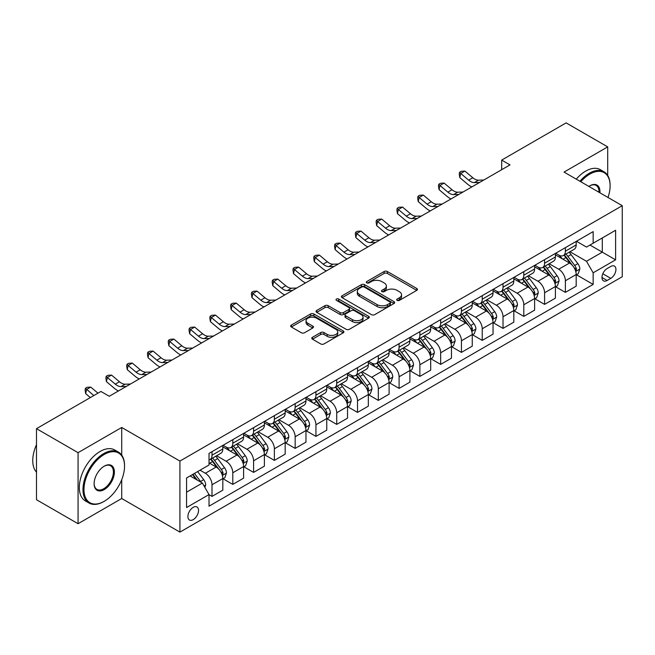 <?xml version="1.0" encoding="UTF-8"?>
<svg xmlns="http://www.w3.org/2000/svg" width="655" height="655" viewBox="0 0 655 655"><rect width="100%" height="100%" fill="white"/><g stroke="black" fill="none" stroke-linecap="round" stroke-linejoin="round"><path stroke-width="0.98" d="M397.143 300.383A1.613 0.933 0 0 0 399.427 300.383L416.768 290.37A2.309 1.335 0 0 0 417.44 289.428A2.309 1.335 0 0 0 416.768 288.487L387.383 271.522A2.309 1.335 0 0 0 384.125 271.522L366.775 281.535A1.613 0.933 0 0 0 366.309 282.19A1.613 0.933 0 0 0 366.775 282.854A1.613 0.933 0 0 0 369.068 282.854L371.311 281.56A7.385 4.266 0 0 1 381.759 281.56L384.207 282.968A7.385 4.266 0 0 1 386.368 285.989A7.385 4.266 0 0 1 384.207 289.002L381.963 290.296A1.613 0.933 0 0 0 381.488 290.959A1.613 0.933 0 0 0 381.963 291.614A1.613 0.933 0 0 0 384.248 291.614L386.491 290.321A7.385 4.266 0 0 1 396.938 290.321L399.386 291.737A7.385 4.266 0 0 1 401.548 294.75A7.385 4.266 0 0 1 399.386 297.763L397.143 299.065A1.613 0.933 0 0 0 396.668 299.72A1.613 0.933 0 0 0 397.143 300.383L397.143 299.065M193.217 519.636A7.524 4.348 120 0 0 198.137 513.004A7.524 4.348 120 0 0 196.983 506.97A7.524 4.348 120 0 0 193.217 507.347A7.524 4.348 120 0 0 188.304 513.978A7.524 4.348 120 0 0 189.459 520.005A7.524 4.348 120 0 0 193.217 519.636M312.468 337.3A2.309 1.335 0 0 0 311.788 338.242A2.309 1.335 0 0 0 312.468 339.184L320.713 343.94A2.309 1.335 0 0 0 323.971 343.94L343.236 332.822A2.309 1.335 0 0 0 343.908 331.88A2.309 1.335 0 0 0 343.236 330.939L313.851 313.974A2.309 1.335 0 0 0 310.593 313.974L291.328 325.093A2.309 1.335 0 0 0 290.656 326.034A2.309 1.335 0 0 0 291.328 326.976L301.284 332.732A2.309 1.335 0 0 0 304.55 332.732L312.795 327.967A2.309 1.335 0 0 0 313.467 327.025A2.309 1.335 0 0 0 312.795 326.084L307.858 323.234A6.173 3.562 0 0 1 306.049 320.713A6.173 3.562 0 0 1 309.856 317.421A6.173 3.562 0 0 1 316.586 318.191L335.933 329.359A6.173 3.562 0 0 1 337.734 331.88A6.173 3.562 0 0 1 333.927 335.172A6.173 3.562 0 0 1 327.197 334.402L323.971 332.543A2.309 1.335 0 0 0 320.713 332.543L312.468 337.3L312.468 339.184M121.715 427.469L78.068 452.671L36.492 428.665L36.492 499.716L78.068 523.713L121.715 498.512L179.92 532.114L179.92 461.071L121.715 427.469L121.715 455.127M607.701 175.417L607.701 146.884L564.045 172.085L622.25 205.695L179.92 461.071M607.701 146.884L566.125 122.886L501.689 160.09L501.689 169.686M36.492 428.665L100.927 391.461L109.246 396.267L510.008 164.888L501.689 160.09M371.475 314.637A2.309 1.335 0 0 0 374.734 314.637L393.999 303.519A2.309 1.335 0 0 0 394.67 302.569A2.309 1.335 0 0 0 393.999 301.627L364.614 284.671A2.309 1.335 0 0 0 361.355 284.671L342.09 295.79A2.309 1.335 0 0 0 341.419 296.731A2.309 1.335 0 0 0 342.09 297.673L371.475 314.637M337.104 300.727A1.613 0.933 0 0 1 338.741 300.956L368.585 318.183L349.352 329.285A2.309 1.335 0 0 1 346.094 329.285L316.709 312.329L316.709 310.437A2.309 1.335 0 0 0 316.037 311.387A2.309 1.335 0 0 0 316.709 312.329M316.709 310.437L324.954 305.68A2.309 1.335 0 0 1 328.221 305.68L340.133 312.558A2.309 1.335 0 0 0 343.4 312.558L348.869 309.406A2.309 1.335 0 0 0 349.541 308.464A2.309 1.335 0 0 0 348.869 307.523L336.457 300.358A1.613 0.933 0 0 1 335.99 299.695A1.613 0.933 0 0 1 336.981 298.836A1.613 0.933 0 0 1 338.741 299.04L368.618 316.283A2.309 1.335 0 0 1 369.289 317.225A2.309 1.335 0 0 1 368.618 318.166L368.618 316.283M610.779 266.462L607.12 268.575A7.287 4.208 120 0 0 602.354 275.002A7.287 4.208 120 0 0 603.476 280.839A7.287 4.208 120 0 0 607.12 280.479L610.779 278.367A7.287 4.208 120 0 0 615.536 271.948A7.287 4.208 120 0 0 614.423 266.102A7.287 4.208 120 0 0 610.779 266.462M179.92 532.114L622.25 276.738L622.25 205.695M576.433 241.261L586.495 247.066L593.152 243.226L593.152 231.616L209.019 453.391L209.019 465.009L186.569 477.97L186.569 507.535L209.019 494.574L209.019 506.192L593.152 284.417L593.152 272.799L586.495 261.279L569.965 251.733M593.152 243.226L615.602 230.265L615.602 259.839L593.152 272.799M78.068 452.671L78.068 523.713M589.991 245.052L602.297 252.159L602.297 237.953L615.602 230.265M586.495 261.279L602.297 252.159L615.602 259.839M186.569 492.175L202.37 483.054L190.065 475.948M209.019 494.672L212.007 496.4L212.007 484.782A9.407 5.428 -120 0 0 205.359 473.262L200.037 470.192M212.007 496.4L222.823 490.161L222.823 478.543A9.407 5.428 -120 0 0 216.166 467.023L209.019 462.897M223.068 478.78L232.795 484.397L232.795 472.779A9.407 5.428 -120 0 0 226.147 461.259L216.592 455.749M232.795 484.397L243.603 478.158L243.603 466.54A9.407 5.428 -120 0 0 236.954 455.02L222.823 446.857M243.856 466.786L253.583 472.402L253.583 460.784A9.407 5.428 -120 0 0 246.935 449.264L237.38 443.746M253.583 472.402L264.391 466.155L264.391 454.545A9.407 5.428 -120 0 0 257.743 443.017L243.603 434.863M264.645 454.783L274.371 460.4L274.371 448.781A9.407 5.428 -120 0 0 267.715 437.262L258.168 431.743M274.371 460.4L285.179 454.161L285.179 442.543A9.407 5.428 -120 0 0 278.531 431.023L264.391 422.86M285.424 442.78L295.159 448.397L295.159 436.779A9.407 5.428 -120 0 0 288.503 425.259L278.956 419.749M295.159 448.397L305.967 442.158L305.967 430.54A9.407 5.428 -120 0 0 299.31 419.02L285.179 410.857M306.212 430.777L315.939 436.394L315.939 424.776A9.407 5.428 -120 0 0 309.291 413.256L299.744 407.746M315.939 436.394L326.755 430.155L326.755 418.537A9.407 5.428 -120 0 0 320.099 407.017L305.967 398.854M327.001 418.782L336.727 424.399L336.727 412.781A9.407 5.428 -120 0 0 330.079 401.261L320.524 395.743M336.727 424.399L347.535 418.152L347.535 406.534A9.407 5.428 -120 0 0 340.887 395.014L326.755 386.859M347.789 406.78L357.515 412.396L357.515 400.778A9.407 5.428 -120 0 0 350.867 389.258L341.312 383.74M357.515 412.396L368.323 406.157L368.323 394.539A9.407 5.428 -120 0 0 361.675 383.019L347.535 374.856M368.577 394.777L378.303 400.393L378.303 388.775A9.407 5.428 -120 0 0 371.647 377.255L362.1 371.745M378.303 400.393L389.111 394.154L389.111 382.536A9.407 5.428 -120 0 0 382.463 371.017L368.323 362.854M389.357 382.774L399.091 388.39L399.091 376.772A9.407 5.428 -120 0 0 392.435 365.253L382.888 359.742M399.091 388.39L409.899 382.152L409.899 370.534A9.407 5.428 -120 0 0 403.243 359.014L389.111 350.851M410.145 370.779L419.871 376.396L419.871 364.778A9.407 5.428 -120 0 0 413.223 353.258L403.668 347.74M419.871 376.396L430.687 370.149L430.687 358.531A9.407 5.428 -120 0 0 424.031 347.011L409.899 338.856M430.933 358.776L440.659 364.393L440.659 352.775A9.407 5.428 -120 0 0 434.011 341.255L424.456 335.737M440.659 364.393L451.467 358.154L451.467 346.536A9.407 5.428 -120 0 0 444.819 335.016L430.687 326.853M451.721 346.773L461.447 352.39L461.447 340.772A9.407 5.428 -120 0 0 454.799 329.252L445.244 323.742M461.447 352.39L472.255 346.151L472.255 334.533A9.407 5.428 -120 0 0 465.607 323.013L451.467 314.85M472.509 334.77L482.236 340.387L482.236 328.769A9.407 5.428 -120 0 0 475.579 317.249L466.033 311.739M482.236 340.387L493.043 334.148L493.043 322.53A9.407 5.428 -120 0 0 486.387 311.01L472.255 302.847M493.289 322.776L503.024 328.392L503.024 316.774A9.407 5.428 -120 0 0 496.367 305.255L486.821 299.736M503.024 328.392L513.831 322.145L513.831 310.527A9.407 5.428 -120 0 0 507.175 299.007L493.043 290.853M514.077 310.773L523.803 316.39L523.803 304.772A9.407 5.428 -120 0 0 517.155 293.252L507.6 287.733M523.803 316.39L534.611 310.151L534.611 298.533A9.407 5.428 -120 0 0 527.963 287.013L513.831 278.85M534.865 298.77L544.592 304.387L544.592 292.769A9.407 5.428 -120 0 0 537.943 281.249L528.389 275.739M544.592 304.387L555.399 298.148L555.399 286.53A9.407 5.428 -120 0 0 548.751 275.01L534.611 266.847M555.653 286.767L565.38 292.384L565.38 280.766A9.407 5.428 -120 0 0 558.723 269.246L549.177 263.736M565.38 292.384L576.187 286.145L576.187 274.527A9.407 5.428 -120 0 0 569.539 263.007L555.399 254.844M555.653 253.264L558.723 255.041A9.407 5.428 -120 0 0 563.431 255.507A9.407 5.428 -120 0 0 565.38 251.201L565.38 247.647M534.865 265.267L537.943 267.043A9.407 5.428 -120 0 0 542.643 267.502A9.407 5.428 -120 0 0 544.592 263.195L544.592 259.65M514.077 277.261L517.155 279.038A9.407 5.428 -120 0 0 521.855 279.505A9.407 5.428 -120 0 0 523.803 275.198L523.803 271.645M493.289 289.264L496.367 291.041A9.407 5.428 -120 0 0 501.075 291.508A9.407 5.428 -120 0 0 503.024 287.201L503.024 283.648M472.509 301.267L475.579 303.044A9.407 5.428 -120 0 0 480.287 303.511A9.407 5.428 -120 0 0 482.236 299.204L482.236 295.651M451.721 313.27L454.799 315.047A9.407 5.428 -120 0 0 459.499 315.505A9.407 5.428 -120 0 0 461.447 311.199L461.447 307.654M430.933 325.265L434.011 327.041A9.407 5.428 -120 0 0 438.711 327.508A9.407 5.428 -120 0 0 440.659 323.202L440.659 319.648M410.145 337.268L413.223 339.044A9.407 5.428 -120 0 0 417.923 339.511A9.407 5.428 -120 0 0 419.871 335.204L419.871 331.651M389.357 349.271L392.435 351.047A9.407 5.428 -120 0 0 397.143 351.514A9.407 5.428 -120 0 0 399.091 347.207L399.091 343.654M368.577 361.273L371.647 363.05A9.407 5.428 -120 0 0 376.355 363.509A9.407 5.428 -120 0 0 378.303 359.202L378.303 355.657M347.789 373.268L350.867 375.045A9.407 5.428 -120 0 0 355.567 375.511A9.407 5.428 -120 0 0 357.515 371.205L357.515 367.651M327.001 385.271L330.079 387.048A9.407 5.428 -120 0 0 334.779 387.514A9.407 5.428 -120 0 0 336.727 383.208L336.727 379.654M306.212 397.274L309.291 399.051A9.407 5.428 -120 0 0 313.991 399.517A9.407 5.428 -120 0 0 315.939 395.211L315.939 391.657M285.424 409.277L288.503 411.053A9.407 5.428 -120 0 0 293.211 411.512A9.407 5.428 -120 0 0 295.159 407.214L295.159 403.66M264.645 421.271L267.715 423.048A9.407 5.428 -120 0 0 272.423 423.515A9.407 5.428 -120 0 0 274.371 419.208L274.371 415.655M243.856 433.274L246.935 435.051A9.407 5.428 -120 0 0 251.635 435.518A9.407 5.428 -120 0 0 253.583 431.211L253.583 427.658M223.068 445.277L226.147 447.054A9.407 5.428 -120 0 0 230.847 447.521A9.407 5.428 -120 0 0 232.795 443.214L232.795 439.661M576.441 274.773L593.152 284.417M563.431 255.507L574.239 249.26A9.407 5.428 -120 0 0 576.187 244.962L576.187 241.408M542.643 267.502L553.45 261.263A9.407 5.428 -120 0 0 555.399 256.956L555.399 253.403M521.855 279.505L532.671 273.266A9.407 5.428 -120 0 0 534.611 268.959L534.611 265.406M501.075 291.508L511.883 285.269A9.407 5.428 -120 0 0 513.831 280.962L513.831 277.409M480.287 303.511L491.094 297.264A9.407 5.428 -120 0 0 493.043 292.965L493.043 289.412M459.499 315.505L470.306 309.266A9.407 5.428 -120 0 0 472.255 304.96L472.255 301.406M438.711 327.508L449.518 321.269A9.407 5.428 -120 0 0 451.467 316.963L451.467 313.409M417.923 339.511L428.738 333.272A9.407 5.428 -120 0 0 430.687 328.966L430.687 325.412M397.143 351.514L407.95 345.275A9.407 5.428 -120 0 0 409.899 340.968L409.899 337.415M376.355 363.509L387.162 357.27A9.407 5.428 -120 0 0 389.111 352.963L389.111 349.41M355.567 375.511L366.374 369.273A9.407 5.428 -120 0 0 368.323 364.966L368.323 361.413M334.779 387.514L345.586 381.276A9.407 5.428 -120 0 0 347.535 376.969L347.535 373.415M313.991 399.517L324.806 393.278A9.407 5.428 -120 0 0 326.755 388.972L326.755 385.418M293.211 411.512L304.018 405.273A9.407 5.428 -120 0 0 305.967 400.966L305.967 397.413M272.423 423.515L283.23 417.276A9.407 5.428 -120 0 0 285.179 412.969L285.179 409.416M251.635 435.518L262.442 429.279A9.407 5.428 -120 0 0 264.391 424.972L264.391 421.419M230.847 447.521L241.662 441.282A9.407 5.428 -120 0 0 243.603 436.975L243.603 433.422M209.019 459.9A9.407 5.428 -120 0 0 210.067 459.515L220.874 453.276A9.407 5.428 -120 0 0 222.823 448.97L222.823 445.416M210.067 459.515A9.407 5.428 -120 0 0 212.007 455.217L212.007 451.663M202.37 483.054L209.019 494.574M121.715 498.512L121.715 479.722M397.781 300.612L399.386 299.687A7.385 4.266 0 0 0 401.548 296.674L401.548 294.75M386.368 285.989L386.368 287.905A7.385 4.266 0 0 1 384.207 290.926L382.602 291.843M416.736 290.386L387.383 273.438A2.309 1.335 0 0 0 384.125 273.438L367.422 283.083M393.966 303.535L364.614 286.587A2.309 1.335 0 0 0 361.355 286.587L342.123 297.689M389.913 303.232A1.613 0.933 0 0 0 390.388 302.569A1.613 0.933 0 0 0 389.913 301.914L364.131 287.021A1.613 0.933 0 0 0 361.838 287.021L359.472 288.388A7.385 4.266 0 0 0 357.311 291.401A7.385 4.266 0 0 0 359.472 294.423L377.1 304.6A7.385 4.266 0 0 0 387.547 304.6L389.913 303.232L389.913 305.156A1.613 0.933 0 0 0 390.388 304.493L390.388 302.569M357.311 291.401L357.311 293.325A7.385 4.266 0 0 0 359.472 296.338L359.472 294.423M389.913 305.156L387.547 306.515A7.385 4.266 0 0 1 377.1 306.515L359.472 296.338M316.742 312.345L324.954 307.604L324.954 305.68M349.541 308.464L349.541 310.38A2.309 1.335 0 0 1 348.869 311.322L343.4 314.482A2.309 1.335 0 0 1 340.133 314.482L328.221 307.604A2.309 1.335 0 0 0 324.954 307.604M352.496 319.697A6.173 3.562 0 0 0 359.227 320.475A6.173 3.562 0 0 0 363.042 317.176A6.173 3.562 0 0 0 361.232 314.662L354.412 310.724A2.309 1.335 0 0 0 351.154 310.724L345.684 313.884A2.309 1.335 0 0 0 345.005 314.826A2.309 1.335 0 0 0 345.684 315.767L352.496 319.697L352.496 321.621A6.173 3.562 0 0 0 359.227 322.391A6.173 3.562 0 0 0 363.042 319.1L363.042 317.176M345.005 314.826L345.005 316.742A2.309 1.335 0 0 0 345.684 317.683L345.684 315.767M352.496 321.621L345.684 317.683M337.734 331.88L337.734 333.804A6.173 3.562 0 0 1 333.927 337.096A6.173 3.562 0 0 1 327.197 336.318L323.971 334.459A2.309 1.335 0 0 0 320.713 334.459L312.5 339.2M306.049 320.713L306.049 322.637A6.173 3.562 0 0 0 307.858 325.15L307.858 323.234M312.762 327.983L307.858 325.15M343.236 330.939L343.236 332.822L313.851 315.898A2.309 1.335 0 0 0 310.593 315.898L291.36 327.001M576.187 274.912L578.185 273.757L579.847 268.959A6.231 3.594 -120 0 0 577.857 263.654L571.062 254.582A17.988 10.39 -120 0 0 569.097 252.232M562.342 258.856A17.988 10.39 -120 0 0 558.658 255M575.622 271.096L576.482 269.221A6.231 3.594 -120 0 0 574.697 265.48L567.901 256.408A17.988 10.39 -120 0 0 565.936 254.058M564.266 255.024A14.934 8.621 60 0 1 566.714 257.808L572.47 265.488M563.947 255.204A17.988 10.39 60 0 1 565.904 257.562L570.423 263.588M479.607 182.434L474.367 182.581A11.757 6.787 60 0 1 468.661 180.141L460.735 173.485L459.81 177.628L467.735 184.292A17.636 10.185 -120 0 0 471.829 186.929M483.767 180.035L478.527 180.182A11.757 6.787 60 0 1 472.82 177.742L464.894 171.078L460.735 173.485L459.597 172.232L461.259 171.274L464.894 171.078M459.81 177.628L459.229 173.894L459.597 172.232M555.399 286.915L557.397 285.76L559.059 280.962A6.231 3.594 -120 0 0 557.069 275.657L550.274 266.585A17.988 10.39 -120 0 0 548.309 264.235M541.554 270.851A17.988 10.39 -120 0 0 537.87 267.003M554.834 283.099L555.694 281.224A6.231 3.594 -120 0 0 553.909 277.474L547.113 268.411A17.988 10.39 -120 0 0 545.157 266.053M543.478 267.027A14.934 8.621 60 0 1 545.934 269.811L551.682 277.483M543.159 267.207A17.988 10.39 60 0 1 545.124 269.557L549.635 275.591M534.611 298.917L536.609 297.763L538.271 292.965A6.231 3.594 -120 0 0 536.281 287.651L529.486 278.588A17.988 10.39 -120 0 0 527.529 276.23M520.766 282.854A17.988 10.39 -120 0 0 517.09 278.997M534.046 295.094L534.906 293.227A6.231 3.594 -120 0 0 533.121 289.477L526.333 280.406A17.988 10.39 -120 0 0 524.368 278.056M522.69 279.022A14.934 8.621 60 0 1 525.146 281.814L530.894 289.485M522.371 279.21A17.988 10.39 60 0 1 524.336 281.56L528.855 287.594M513.831 310.912L515.821 309.766L517.483 304.96A6.231 3.594 -120 0 0 515.501 299.654L508.706 290.583A17.988 10.39 -120 0 0 506.741 288.233M499.986 294.856A17.988 10.39 -120 0 0 496.302 291M513.258 307.097L514.126 305.23A6.231 3.594 -120 0 0 512.341 301.48L505.545 292.408A17.988 10.39 -120 0 0 503.58 290.059M501.91 291.025A14.934 8.621 60 0 1 504.358 293.808L510.106 301.488M501.583 291.213A17.988 10.39 60 0 1 503.548 293.563L508.067 299.589M458.819 194.437L453.579 194.584A11.757 6.787 60 0 1 447.873 192.144L439.947 185.48L439.03 189.631L446.956 196.287A17.636 10.185 -120 0 0 451.041 198.932M462.979 192.038L457.739 192.185A11.757 6.787 60 0 1 452.032 189.745L444.106 183.081L439.947 185.48L438.809 184.235L440.479 183.277L444.106 183.081M439.03 189.631L438.441 185.897L438.809 184.235M438.039 206.44L432.799 206.579A11.757 6.787 60 0 1 427.093 204.147L419.167 197.482L418.242 201.634L426.168 208.29A17.636 10.185 -120 0 0 430.253 210.935M442.191 204.041L436.95 204.18A11.757 6.787 60 0 1 431.244 201.748L423.318 195.084L419.167 197.482L418.029 196.238L419.691 195.272L423.318 195.084M418.242 201.634L417.661 197.892L418.029 196.238M417.251 218.442L412.011 218.582A11.757 6.787 60 0 1 406.305 216.142L398.379 209.485L397.454 213.628L405.38 220.293A17.636 10.185 -120 0 0 409.465 222.929M421.411 216.035L416.162 216.183A11.757 6.787 60 0 1 410.464 213.743L402.538 207.086L398.379 209.485L397.241 208.233L398.903 207.275L402.538 207.086M397.454 213.628L396.873 209.895L397.241 208.233M493.043 322.915L495.041 321.761L496.703 316.963A6.231 3.594 -120 0 0 494.713 311.657L487.918 302.585A17.988 10.39 -120 0 0 485.953 300.236M479.198 306.859A17.988 10.39 -120 0 0 475.514 303.003M492.478 319.1L493.338 317.233A6.231 3.594 -120 0 0 491.553 313.483L484.757 304.411A17.988 10.39 -120 0 0 482.792 302.061M481.122 303.028A14.934 8.621 60 0 1 483.57 305.811L489.318 313.491M480.795 303.208A17.988 10.39 60 0 1 482.76 305.566L487.279 311.592M396.463 230.437L391.223 230.585A11.757 6.787 60 0 1 385.517 228.145L377.591 221.488L376.666 225.631L384.591 232.296A17.636 10.185 -120 0 0 388.685 234.932M400.623 228.038L395.383 228.186A11.757 6.787 60 0 1 389.676 225.746L381.75 219.081L377.591 221.488L376.453 220.236L378.115 219.278L381.75 219.081M376.666 225.631L376.085 221.898L376.453 220.236M607.996 197.458A28.689 16.563 120 0 0 610.108 185.815A28.689 16.563 120 0 0 589.819 174.107A28.689 16.563 120 0 0 580.797 181.762M579.929 181.255A29.393 16.973 -60 0 1 589.328 173.239A29.393 16.973 -60 0 1 604.025 171.782A29.393 16.973 -60 0 1 610.108 185.242A29.393 16.973 -60 0 1 610.108 185.529M588.87 186.421A14.345 8.286 -60 0 1 589.819 185.815L589.819 185.815A14.345 8.286 -60 0 1 599.923 192.799M576.269 179.143A29.393 16.973 -60 0 1 585.668 171.127A29.393 16.973 -60 0 1 600.365 169.67L604.025 171.782M598.957 192.243A13.64 7.876 120 0 0 596.148 185.43A13.64 7.876 120 0 0 589.574 185.971M103.752 501.583A29.393 16.973 -60 0 0 103.76 501.583L104.251 501.296A28.689 16.563 120 0 0 124.54 466.155A28.689 16.563 120 0 0 104.251 454.447A28.689 16.563 120 0 0 83.971 489.58A28.689 16.563 120 0 0 104.251 501.296L103.752 501.583A29.393 16.973 -60 0 1 89.055 503.04A29.393 16.973 -60 0 1 84.552 479.485A29.393 16.973 -60 0 1 103.752 453.579A29.393 16.973 -60 0 1 118.457 452.122A29.393 16.973 -60 0 1 124.54 465.582A29.393 16.973 -60 0 1 124.54 465.869M104.251 489.588A14.345 8.286 -60 0 1 94.107 483.726A14.345 8.286 -60 0 1 104.251 466.155L104.251 466.155A14.345 8.286 -60 0 1 114.396 472.018A14.345 8.286 -60 0 1 104.251 489.588M94.115 483.431A13.64 7.876 120 0 0 96.94 489.391A13.64 7.876 120 0 0 103.752 488.72A13.64 7.876 120 0 0 112.668 476.701A13.64 7.876 120 0 0 110.572 465.77A13.64 7.876 120 0 0 104.006 466.311M89.055 503.04L85.396 500.928A29.393 16.973 -60 0 1 80.892 477.372A29.393 16.973 -60 0 1 100.1 451.467A29.393 16.973 -60 0 1 114.797 450.01L118.457 452.122M36.492 472.165A29.393 16.973 -60 0 1 36.492 444.688M472.255 334.918L474.253 333.763L475.915 328.966A6.231 3.594 -120 0 0 473.925 323.66L467.13 314.588A17.988 10.39 -120 0 0 465.165 312.238M458.41 318.854A17.988 10.39 -120 0 0 454.726 315.006M471.69 331.102L472.55 329.228A6.231 3.594 -120 0 0 470.765 325.478L463.969 316.414A17.988 10.39 -120 0 0 462.004 314.064M460.334 315.03A14.934 8.621 60 0 1 462.782 317.814L468.538 325.486M460.015 315.211A17.988 10.39 60 0 1 461.971 317.56L466.491 323.595M451.467 346.921L453.465 345.766L455.127 340.968A6.231 3.594 -120 0 0 453.137 335.655L446.342 326.591A17.988 10.39 -120 0 0 444.385 324.233M437.622 330.857A17.988 10.39 -120 0 0 433.938 327.001M450.902 343.097L451.762 341.23A6.231 3.594 -120 0 0 449.977 337.481L443.181 328.409A17.988 10.39 -120 0 0 441.224 326.059M439.546 327.025A14.934 8.621 60 0 1 442.002 329.817L447.75 337.489M439.227 327.213A17.988 10.39 60 0 1 441.192 329.563L445.703 335.597M430.687 358.915L432.677 357.769L434.339 352.963A6.231 3.594 -120 0 0 432.349 347.658L425.562 338.586A17.988 10.39 -120 0 0 423.597 336.236M416.834 342.86A17.988 10.39 -120 0 0 413.158 339.003M430.114 355.1L430.974 353.233A6.231 3.594 -120 0 0 429.189 349.483L422.401 340.412A17.988 10.39 -120 0 0 420.436 338.062M418.758 339.028A14.934 8.621 60 0 1 421.214 341.812L426.962 349.492M418.439 339.216A17.988 10.39 60 0 1 420.404 341.566L424.923 347.592M409.899 370.918L411.889 369.764L413.551 364.966A6.231 3.594 -120 0 0 411.569 359.66L404.774 350.589A17.988 10.39 -120 0 0 402.809 348.239M396.054 354.863A17.988 10.39 -120 0 0 392.37 351.006M409.326 367.103L410.194 365.236A6.231 3.594 -120 0 0 408.409 361.486L401.613 352.415A17.988 10.39 -120 0 0 399.648 350.065M397.978 351.031A14.934 8.621 60 0 1 400.426 353.815L406.174 361.494M397.651 351.211A17.988 10.39 60 0 1 399.615 353.569L404.135 359.595M389.111 382.921L391.109 381.767L392.771 376.969A6.231 3.594 -120 0 0 390.781 371.663L383.986 362.592A17.988 10.39 -120 0 0 382.021 360.242M375.266 366.865A17.988 10.39 -120 0 0 371.581 363.009M388.546 379.106L389.406 377.231A6.231 3.594 -120 0 0 387.621 373.481L380.825 364.417A17.988 10.39 -120 0 0 378.86 362.068M377.19 363.034A14.934 8.621 60 0 1 379.638 365.817L385.386 373.489M376.871 363.214A17.988 10.39 60 0 1 378.827 365.564L383.347 371.598M375.675 242.44L370.435 242.587A11.757 6.787 60 0 1 364.729 240.148L356.803 233.483L355.878 237.634L363.803 244.29A17.636 10.185 -120 0 0 367.897 246.935M379.834 240.041L374.594 240.189A11.757 6.787 60 0 1 368.888 237.749L360.962 231.084L356.803 233.483L355.665 232.238L357.327 231.281L360.962 231.084M355.878 237.634L355.297 233.9L355.665 232.238M354.887 254.443L349.647 254.582A11.757 6.787 60 0 1 343.94 252.15L336.015 245.486L335.098 249.637L343.023 256.293A17.636 10.185 -120 0 0 347.109 258.938M359.046 252.044L353.806 252.183A11.757 6.787 60 0 1 348.1 249.752L340.174 243.087L336.015 245.486L334.885 244.241L336.547 243.275L340.174 243.087M335.098 249.637L334.508 245.895L334.885 244.241M334.107 266.446L328.867 266.585A11.757 6.787 60 0 1 323.161 264.145L315.235 257.489L314.31 261.632L322.235 268.296A17.636 10.185 -120 0 0 326.321 270.933M338.258 264.039L333.018 264.186A11.757 6.787 60 0 1 327.312 261.746L319.386 255.09L315.235 257.489L314.097 256.236L315.759 255.278L319.386 255.09M314.31 261.632L313.729 257.898L314.097 256.236M313.319 278.44L308.079 278.588A11.757 6.787 60 0 1 302.373 276.148L294.447 269.492L293.522 273.634L301.447 280.299A17.636 10.185 -120 0 0 305.533 282.935M317.478 276.042L312.238 276.189A11.757 6.787 60 0 1 306.532 273.749L298.606 267.084L294.447 269.492L293.309 268.239L294.971 267.281L298.606 267.084M293.522 273.634L292.941 269.901L293.309 268.239M292.531 290.443L287.291 290.591A11.757 6.787 60 0 1 281.584 288.151L273.659 281.486L272.734 285.637L280.659 292.294A17.636 10.185 -120 0 0 284.753 294.938M296.69 288.044L291.45 288.192A11.757 6.787 60 0 1 285.744 285.752L277.818 279.087L273.659 281.486L272.521 280.242L274.183 279.284L277.818 279.087M272.734 285.637L272.152 281.904L272.521 280.242M368.323 394.924L370.321 393.77L371.983 388.972A6.231 3.594 -120 0 0 369.993 383.658L363.197 374.594A17.988 10.39 -120 0 0 361.232 372.236M354.478 378.86A17.988 10.39 -120 0 0 350.793 375.004M367.758 391.101L368.618 389.234A6.231 3.594 -120 0 0 366.833 385.484L360.037 376.412A17.988 10.39 -120 0 0 358.072 374.062M356.402 375.028A14.934 8.621 60 0 1 358.85 377.82L364.606 385.492M356.083 375.217A17.988 10.39 60 0 1 358.048 377.567L362.559 383.601M271.743 302.446L266.503 302.585A11.757 6.787 60 0 1 260.796 300.154L252.871 293.489L251.954 297.64L259.879 304.297A17.636 10.185 -120 0 0 263.965 306.941M275.902 300.047L270.662 300.186A11.757 6.787 60 0 1 264.956 297.755L257.03 291.09L252.871 293.489L251.733 292.245L253.395 291.279L257.03 291.09M251.954 297.64L251.364 293.898L251.733 292.245M347.535 406.919L349.533 405.772L351.195 400.966A6.231 3.594 -120 0 0 349.205 395.661L342.409 386.589A17.988 10.39 -120 0 0 340.453 384.239M333.69 390.863A17.988 10.39 -120 0 0 330.005 387.007M346.97 403.103L347.83 401.237A6.231 3.594 -120 0 0 346.045 397.487L339.249 388.415A17.988 10.39 -120 0 0 337.292 386.065M335.614 387.031A14.934 8.621 60 0 1 338.07 389.815L343.818 397.495M335.294 387.22A17.988 10.39 60 0 1 337.26 389.569L341.771 395.595M250.963 314.449L245.715 314.588A11.757 6.787 60 0 1 240.017 312.148L232.091 305.492L231.166 309.635L239.091 316.299A17.636 10.185 -120 0 0 243.177 318.936M255.114 312.042L249.874 312.189A11.757 6.787 60 0 1 244.168 309.75L236.242 303.093L232.091 305.492L230.953 304.239L232.615 303.281L236.242 303.093M231.166 309.635L230.576 305.901L230.953 304.239M326.755 418.922L328.744 417.767L330.407 412.969A6.231 3.594 -120 0 0 328.417 407.664L321.63 398.592A17.988 10.39 -120 0 0 319.665 396.242M312.902 402.866A17.988 10.39 -120 0 0 309.226 399.01M326.182 415.106L327.041 413.24A6.231 3.594 -120 0 0 325.265 409.49L318.469 400.418A17.988 10.39 -120 0 0 316.504 398.068M314.826 399.034A14.934 8.621 60 0 1 317.282 401.818L323.03 409.498M314.506 399.223A17.988 10.39 60 0 1 316.471 401.572L320.991 407.598M230.175 326.444L224.935 326.591A11.757 6.787 60 0 1 219.228 324.151L211.303 317.495L210.378 321.638L218.303 328.302A17.636 10.185 -120 0 0 222.389 330.939M234.326 324.045L229.086 324.192A11.757 6.787 60 0 1 223.388 321.752L215.462 315.088L211.303 317.495L210.165 316.242L211.827 315.284L215.462 315.088M210.378 321.638L209.797 317.904L210.165 316.242M305.967 430.925L307.965 429.77L309.627 424.972A6.231 3.594 -120 0 0 307.637 419.667L300.841 410.595A17.988 10.39 -120 0 0 298.877 408.245M292.122 414.869A17.988 10.39 -120 0 0 288.437 411.012M305.394 427.109L306.262 425.234A6.231 3.594 -120 0 0 304.477 421.484L297.681 412.421A17.988 10.39 -120 0 0 295.716 410.071M294.046 411.037A14.934 8.621 60 0 1 296.494 413.821L302.242 421.492M293.718 411.217A17.988 10.39 60 0 1 295.683 413.567L300.203 419.601M209.387 338.447L204.147 338.594A11.757 6.787 60 0 1 198.44 336.154L190.515 329.49L189.59 333.641L197.515 340.297A17.636 10.185 -120 0 0 201.601 342.942M213.546 336.048L208.306 336.195A11.757 6.787 60 0 1 202.6 333.755L194.674 327.091L190.515 329.49L189.377 328.245L191.039 327.287L194.674 327.091M189.59 333.641L189.008 329.907L189.377 328.245M285.179 442.927L287.177 441.773L288.839 436.975A6.231 3.594 -120 0 0 286.849 431.661L280.053 422.598A17.988 10.39 -120 0 0 278.088 420.248M271.334 426.863A17.988 10.39 -120 0 0 267.649 423.007M284.614 439.104L285.474 437.237A6.231 3.594 -120 0 0 283.689 433.487L276.893 424.415A17.988 10.39 -120 0 0 274.928 422.066M273.258 423.032A14.934 8.621 60 0 1 275.706 425.824L281.462 433.495M272.938 423.22A17.988 10.39 60 0 1 274.895 425.57L279.415 431.604M188.599 350.45L183.359 350.589A11.757 6.787 60 0 1 177.652 348.157L169.727 341.492L168.802 345.644L176.727 352.3A17.636 10.185 -120 0 0 180.821 354.944M192.758 348.051L187.518 348.19A11.757 6.787 60 0 1 181.812 345.758L173.886 339.094L169.727 341.492L168.589 340.248L170.251 339.29L173.886 339.094M168.802 345.644L168.22 341.902L168.589 340.248M264.391 454.922L266.389 453.776L268.051 448.97A6.231 3.594 -120 0 0 266.061 443.664L259.265 434.592A17.988 10.39 -120 0 0 257.3 432.243M250.546 438.866A17.988 10.39 -120 0 0 246.861 435.01M263.826 451.107L264.685 449.24A6.231 3.594 -120 0 0 262.901 445.49L256.105 436.418A17.988 10.39 -120 0 0 254.148 434.068M252.47 435.035A14.934 8.621 60 0 1 254.918 437.827L260.674 445.498M252.15 435.223A17.988 10.39 60 0 1 254.115 437.573L258.627 443.599M167.811 362.452L162.571 362.592A11.757 6.787 60 0 1 156.864 360.152L148.939 353.495L148.022 357.638L155.947 364.303A17.636 10.185 -120 0 0 160.033 366.939M171.97 360.045L166.73 360.193A11.757 6.787 60 0 1 161.024 357.753L153.098 351.096L148.939 353.495L147.801 352.251L149.471 351.285L153.098 351.096M148.022 357.638L147.432 353.905L147.801 352.251M243.603 466.925L245.6 465.77L247.262 460.973A6.231 3.594 -120 0 0 245.273 455.667L238.477 446.595A17.988 10.39 -120 0 0 236.52 444.246M229.758 450.869A17.988 10.39 -120 0 0 226.073 447.013M243.038 463.11L243.897 461.243A6.231 3.594 -120 0 0 242.113 457.493L235.325 448.421A17.988 10.39 -120 0 0 233.36 446.071M231.682 447.037A14.934 8.621 60 0 1 234.138 449.821L239.886 457.501M231.362 447.226A17.988 10.39 60 0 1 233.327 449.576L237.847 455.602M222.823 478.928L224.812 477.773L226.474 472.975A6.231 3.594 -120 0 0 224.493 467.67L217.697 458.598A17.988 10.39 -120 0 0 215.732 456.248M222.25 475.112L223.109 473.238A6.231 3.594 -120 0 0 221.333 469.496L214.537 460.424A17.988 10.39 -120 0 0 212.572 458.074M210.902 459.04A14.934 8.621 60 0 1 213.35 461.824L219.098 469.496M210.574 459.22A17.988 10.39 60 0 1 212.539 461.57L217.059 467.604M204.859 487.377L205.695 484.978A6.231 3.594 -120 0 0 203.705 479.665L197.638 471.575M201.11 482.334A6.231 3.594 -120 0 0 200.545 481.49L194.478 473.401M192.922 474.302L197.278 480.115M192.488 474.548L196.181 479.485M147.031 374.447L141.783 374.594A11.757 6.787 60 0 1 136.084 372.155L128.159 365.498L127.234 369.641L135.159 376.306A17.636 10.185 -120 0 0 139.245 378.942M151.182 372.048L145.942 372.196A11.757 6.787 60 0 1 140.236 369.756L132.31 363.091L128.159 365.498L127.021 364.245L128.683 363.288L132.31 363.091M127.234 369.641L126.652 365.908L127.021 364.245M126.243 386.45L121.003 386.597A11.757 6.787 60 0 1 115.296 384.157L107.371 377.493L106.446 381.644L114.371 388.309A17.636 10.185 -120 0 0 118.457 390.945M130.402 384.051L125.154 384.198A11.757 6.787 60 0 1 119.456 381.759L111.53 375.094L107.371 377.493L106.233 376.248L107.895 375.29L111.53 375.094M106.446 381.644L105.864 377.91L106.233 376.248M97.972 393.172L90.742 387.097L86.583 389.496L85.658 393.647L90.341 397.577M93.812 395.571L85.445 388.251L87.107 387.293L90.742 387.097M85.658 393.647L85.076 389.905L85.445 388.251M109.614 396.054L108.91 396.07M205.359 473.262L216.166 467.023M226.147 461.259L236.954 455.02M246.935 449.264L257.743 443.017M267.715 437.262L278.531 431.023M288.503 425.259L299.31 419.02M309.291 413.256L320.099 407.017M330.079 401.261L340.887 395.014M350.867 389.258L361.675 383.019M371.647 377.255L382.463 371.017M392.435 365.253L403.243 359.014M413.223 353.258L424.031 347.011M434.011 341.255L444.819 335.016M454.799 329.252L465.607 323.013M475.579 317.249L486.387 311.01M496.367 305.255L507.175 299.007M517.155 293.252L527.963 287.013M537.943 281.249L548.751 275.01M558.723 269.246L569.539 263.007M565.38 251.201L576.187 244.962M565.38 280.766L576.187 274.527M544.592 292.769L555.399 286.53M544.592 263.195L555.399 256.956M523.803 304.772L534.611 298.533M523.803 275.198L534.611 268.959M503.024 316.774L513.831 310.527M503.024 287.201L513.831 280.962M482.236 328.769L493.043 322.53M482.236 299.204L493.043 292.965M461.447 340.772L472.255 334.533M461.447 311.199L472.255 304.96M440.659 352.775L451.467 346.536M440.659 323.202L451.467 316.963M419.871 364.778L430.687 358.531M419.871 335.204L430.687 328.966M399.091 376.772L409.899 370.534M399.091 347.207L409.899 340.968M378.303 388.775L389.111 382.536M378.303 359.202L389.111 352.963M357.515 400.778L368.323 394.539M357.515 371.205L368.323 364.966M336.727 412.781L347.535 406.534M336.727 383.208L347.535 376.969M315.939 424.776L326.755 418.537M315.939 395.211L326.755 388.972M295.159 436.779L305.967 430.54M295.159 407.214L305.967 400.966M274.371 448.781L285.179 442.543M274.371 419.208L285.179 412.969M253.583 460.784L264.391 454.545M253.583 431.211L264.391 424.972M232.795 472.779L243.603 466.54M232.795 443.214L243.603 436.975M212.007 484.782L222.823 478.543M212.007 455.217L222.823 448.97M602.805 273.765L610.779 278.367M601.961 277.507L607.12 280.479M399.386 299.687L399.386 297.763M381.963 291.614L381.963 290.296M384.207 290.926L384.207 289.002M366.775 282.854L366.775 281.535M384.125 273.438L384.125 271.522M387.383 273.438L387.383 271.522M416.768 290.37L416.768 288.487M342.09 297.673L342.09 295.79M361.355 286.587L361.355 284.671M364.614 286.587L364.614 284.671M393.999 303.519L393.999 301.627M377.1 306.515L377.1 304.6M387.547 306.515L387.547 304.6M328.221 307.604L328.221 305.68M340.133 314.482L340.133 312.558M343.4 314.482L343.4 312.558M348.869 311.322L348.869 309.406M338.741 300.956L338.741 299.04M320.713 334.459L320.713 332.543M323.971 334.459L323.971 332.543M327.197 336.318L327.197 334.402M312.795 327.967L312.795 326.084M291.328 326.976L291.328 325.093M310.593 315.898L310.593 313.974M313.851 315.898L313.851 313.974M575.72 271.44L579.806 269.082M567.901 256.408L571.062 254.582M563.005 259.233L565.904 257.562M574.697 265.48L577.857 263.654M574.206 267.911L576.482 269.221M474.367 182.581L478.527 180.182M468.661 180.141L472.82 177.742M554.932 283.435L559.018 281.077M547.113 268.411L550.274 266.585M542.217 271.235L545.124 269.557M553.909 277.474L557.069 275.657M553.418 279.914L555.694 281.224M534.152 295.438L538.23 293.08M526.333 280.406L529.486 278.588M521.429 283.238L524.336 281.56M533.121 289.477L536.281 287.651M532.63 291.909L534.906 293.227M513.364 307.441L517.442 305.083M505.545 292.408L508.706 290.583M500.641 295.241L503.548 293.563M512.341 301.48L515.501 299.654M511.842 303.912L514.126 305.23M453.579 194.584L457.739 192.185M447.873 192.144L452.032 189.745M432.799 206.579L436.95 204.18M427.093 204.147L431.244 201.748M412.011 218.582L416.162 216.183M406.305 216.142L410.464 213.743M492.576 319.444L496.662 317.085M484.757 304.411L487.918 302.585M479.861 307.236L482.76 305.566M491.553 313.483L494.713 311.657M491.062 315.915L493.338 317.233M391.223 230.585L395.383 228.186M385.517 228.145L389.676 225.746M471.788 331.438L475.874 329.088M463.969 316.414L467.13 314.588M459.073 319.239L461.971 317.56M470.765 325.478L473.925 323.66M470.274 327.918L472.55 329.228M451 343.441L455.086 341.083M443.181 328.409L446.342 326.591M438.285 331.242L441.192 329.563M449.977 337.481L453.137 335.655M449.486 339.912L451.762 341.23M430.22 355.444L434.298 353.086M422.401 340.412L425.562 338.586M417.497 343.245L420.404 341.566M429.189 349.483L432.349 347.658M428.697 351.915L430.974 353.233M409.432 367.447L413.518 365.089M401.613 352.415L404.774 350.589M396.709 355.239L399.615 353.569M408.409 361.486L411.569 359.66M407.909 363.918L410.194 365.236M388.644 379.441L392.73 377.092M380.825 364.417L383.986 362.592M375.929 367.242L378.827 365.564M387.621 373.481L390.781 371.663M387.13 375.921L389.406 377.231M370.435 242.587L374.594 240.189M364.729 240.148L368.888 237.749M349.647 254.582L353.806 252.183M343.94 252.15L348.1 249.752M328.867 266.585L333.018 264.186M323.161 264.145L327.312 261.746M308.079 278.588L312.238 276.189M302.373 276.148L306.532 273.749M287.291 290.591L291.45 288.192M281.584 288.151L285.744 285.752M367.856 391.444L371.942 389.086M360.037 376.412L363.197 374.594M355.141 379.245L358.048 377.567M366.833 385.484L369.993 383.658M366.341 387.916L368.618 389.234M266.503 302.585L270.662 300.186M260.796 300.154L264.956 297.755M347.076 403.447L351.154 401.089M339.249 388.415L342.409 386.589M334.353 391.248L337.26 389.569M346.045 397.487L349.205 395.661M345.553 399.918L347.83 401.237M245.715 314.588L249.874 312.189M240.017 312.148L244.168 309.75M326.288 415.45L330.366 413.092M318.469 400.418L321.63 398.592M313.565 403.243L316.471 401.572M325.265 409.49L328.417 407.664M324.765 411.921L327.041 413.24M224.935 326.591L229.086 324.192M219.228 324.151L223.388 321.752M305.5 427.445L309.586 425.095M297.681 412.421L300.841 410.595M292.777 415.245L295.683 413.567M304.477 421.484L307.637 419.667M303.977 423.924L306.262 425.234M204.147 338.594L208.306 336.195M198.44 336.154L202.6 333.755M284.712 439.448L288.798 437.09M276.893 424.415L280.053 422.598M271.997 427.248L274.895 425.57M283.689 433.487L286.849 431.661M283.197 435.919L285.474 437.237M183.359 350.589L187.518 348.19M177.652 348.157L181.812 345.758M263.924 451.451L268.01 449.093M256.105 436.418L259.265 434.592M251.209 439.251L254.115 437.573M262.901 445.49L266.061 443.664M262.409 447.922L264.685 449.24M162.571 362.592L166.73 360.193M156.864 360.152L161.024 357.753M243.144 463.453L247.222 461.095M235.325 448.421L238.477 446.595M230.421 451.246L233.327 449.576M242.113 457.493L245.273 455.667M241.621 459.925L243.897 461.243M222.356 475.448L226.434 473.098M214.537 460.424L217.697 458.598M209.633 463.249L212.539 461.57M221.333 469.496L224.493 467.67M220.833 471.927L223.109 473.238M204.073 486.01L205.654 485.093M200.545 481.49L203.705 479.665M141.783 374.594L145.942 372.196M136.084 372.155L140.236 369.756M121.003 386.597L125.154 384.198M115.296 384.157L119.456 381.759M610.108 185.815L610.108 185.242M124.54 466.155L124.54 465.582"/></g></svg>
